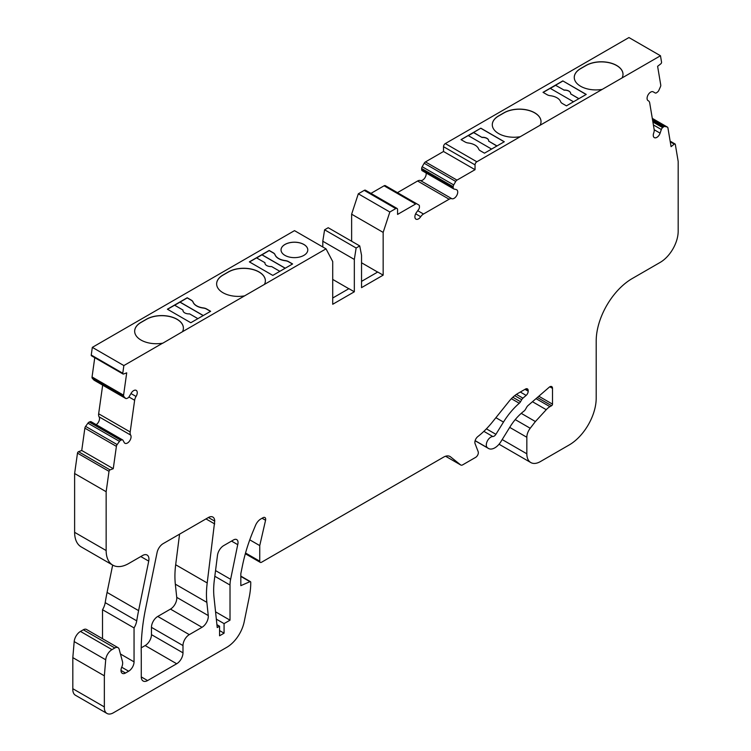 <?xml version="1.0" encoding="UTF-8"?>
<svg xmlns="http://www.w3.org/2000/svg" width="751" height="751" viewBox="0 0 751 751"><rect width="100%" height="100%" fill="white"/><g stroke="black" fill="none" stroke-linecap="round" stroke-linejoin="round"><path stroke-width="1.13" d="M279.86 271.318L271.599 266.549A6.055 3.492 0 0 1 266.708 265.544A6.055 3.492 0 0 1 264.934 263.075A6.055 3.492 0 0 1 264.972 262.719L264.972 262.822A6.055 3.492 0 0 0 264.934 263.122M197.888 318.649L189.627 313.88A6.055 3.492 180 0 1 184.737 312.876A6.055 3.492 180 0 1 182.962 310.398A6.055 3.492 180 0 1 182.991 310.05L182.991 310.154A6.055 3.492 0 0 0 182.962 310.454M468.361 135.659L473.628 132.608L482.048 137.471L473.628 132.458L480.837 128.186L504.297 141.742L484.479 153.176L480.33 150.782A6.374 3.68 180 0 1 478.603 148.951A13.377 7.726 0 0 0 476.613 146.238L476.622 146.229A13.377 7.726 0 0 0 475.026 145.121A13.377 7.726 0 0 0 472.999 144.154L473.008 144.154A13.377 7.726 0 0 0 468.305 143A6.374 3.68 180 0 1 465.122 142.005L461.02 139.63L480.837 128.186M497.002 145.947L488.676 141.141A6.055 3.492 0 0 0 488.713 140.794A6.055 3.492 0 0 0 486.939 138.315A6.055 3.492 0 0 0 482.048 137.311M482.048 137.471A6.055 3.492 180 0 1 486.939 138.475A6.055 3.492 180 0 1 488.713 140.869M550.305 88.383L555.627 85.314L564.02 90.064A6.055 3.492 180 0 1 568.911 91.068A6.055 3.492 180 0 1 570.685 93.537A6.055 3.492 180 0 1 570.647 93.894L578.908 98.663M564.02 90.167A6.055 3.492 180 0 1 568.911 91.171A6.055 3.492 180 0 1 570.685 93.584M303.864 255.378A13.377 7.726 180 0 1 289.285 257.049A13.377 7.726 180 0 1 281.034 249.914A13.377 7.726 180 0 1 284.948 244.46A13.377 7.726 180 0 1 299.527 242.78A13.377 7.726 180 0 1 307.788 249.914A13.377 7.726 180 0 1 303.864 255.378M307.788 249.942A13.377 7.726 0 0 0 299.508 242.826A13.377 7.726 0 0 0 284.948 244.507A13.377 7.726 0 0 0 281.034 249.942M244.601 295.856L264.436 284.404A21.676 12.514 0 0 0 265.375 280.771A21.676 12.514 0 0 0 259.02 271.928A21.676 12.514 0 0 0 228.37 271.928L222.991 275.026A21.676 12.514 0 0 0 216.635 283.878A21.676 12.514 0 0 0 244.601 295.856L182.465 331.726A21.676 12.514 180 0 0 183.394 328.103A21.676 12.514 180 0 0 177.048 319.25A21.676 12.514 180 0 0 146.389 319.25L141.01 322.357A21.676 12.514 180 0 0 134.664 331.21A21.676 12.514 180 0 0 162.62 343.188L123.859 365.568L92.326 347.366L294.505 230.641L326.028 248.844L332.712 261.526L332.712 304.277L354.331 291.792L354.331 259.442L356.134 247.999L359.738 245.924L361.541 255.284L361.541 287.633L383.16 275.148L383.16 232.397L389.835 212.007L395.768 208.581A2.544 1.474 -60 0 1 397.044 208.449A2.544 1.474 -60 0 1 397.57 209.623L397.57 214.42L415.622 204A2.544 1.474 -60 0 1 416.889 203.868L418.898 205.032A2.544 1.474 -60 0 1 419.433 206.196L419.433 207.238A2.544 1.474 -60 0 1 418.673 209.369L416.383 212.58A5.097 2.938 120 0 0 415.941 219.142A5.097 2.938 120 0 0 418.495 218.888A5.097 2.938 120 0 0 420.71 216.72A6.374 3.68 -60 0 1 423.489 214.016L449.126 199.222A6.374 3.68 -60 0 1 451.895 198.724A5.097 2.938 120 0 0 454.12 198.32A5.097 2.938 120 0 0 457.453 193.833A5.097 2.938 120 0 0 456.664 189.75A5.097 2.938 120 0 0 456.232 189.571L453.942 189.008A2.544 1.474 -60 0 1 453.707 188.914A2.544 1.474 -60 0 1 453.182 187.75L453.182 186.708A2.544 1.474 -60 0 1 453.707 184.934L455.716 181.451A2.544 1.474 -60 0 1 456.993 180.109L475.045 169.688L475.045 164.891A2.544 1.474 -60 0 1 476.838 161.775L520.246 136.71A21.676 12.514 180 0 1 492.29 124.732A21.676 12.514 180 0 1 498.636 115.879L504.015 112.781A21.676 12.514 180 0 1 534.674 112.781A21.676 12.514 180 0 1 541.02 121.624A21.676 12.514 180 0 1 540.091 125.257L660.476 55.752L661.556 62.183A1.277 0.732 -60 0 1 660.824 63.816L657.613 66.313L660.749 85.032A2.544 1.474 -60 0 1 660.448 86.759L658.824 90.392A2.544 1.474 -60 0 1 657.66 91.913L656.768 92.608A2.544 1.474 -60 0 1 656.458 92.824A2.544 1.474 -60 0 1 655.191 92.955L653.192 91.829A5.097 2.938 120 0 0 648.113 94.833A5.097 2.938 120 0 0 648.132 100.681A5.097 2.938 120 0 0 648.273 100.747A6.374 3.68 -60 0 1 648.442 100.841A6.374 3.68 -60 0 1 649.699 102.896L654.149 129.472A6.374 3.68 -60 0 1 653.689 133.087A5.097 2.938 120 0 0 654.318 137.621A5.097 2.938 120 0 0 656.862 137.367A5.097 2.938 120 0 0 660.11 133.152L661.321 129.519A2.544 1.474 -60 0 1 662.635 127.604L663.518 126.91A2.544 1.474 -60 0 1 664.87 126.478L667.198 127.022A2.544 1.474 -60 0 1 667.432 127.116A2.544 1.474 -60 0 1 667.93 127.933L671.065 146.652L674.276 144.145A1.277 0.732 -60 0 1 675.065 143.976A1.277 0.732 -60 0 1 675.318 144.389L678.181 161.465L678.181 231.205A25.478 14.71 -60 0 1 660.157 262.409L632.239 278.537A50.955 29.42 120 0 0 596.2 340.945L596.2 398.152A38.217 22.07 -60 0 1 569.174 444.967L540.354 461.602A19.113 11.03 -60 0 1 530.797 462.55A19.113 11.03 -60 0 1 526.836 453.801L526.836 437.27A10.195 5.886 -60 0 1 530.225 428.258L535.397 421.546L546.259 409.689A12.739 7.36 -60 0 1 549.92 406.666L551.61 405.7A1.277 0.732 120 0 0 552.511 404.132L552.511 388.37A3.821 2.206 120 0 0 551.722 386.615A3.821 2.206 120 0 0 549.159 387.272L528.019 405.568A3.821 2.206 120 0 0 526.761 407.117L525.447 409.389A3.821 2.206 -60 0 1 523.954 411.126A38.217 22.07 120 0 0 510.107 426.756L500.879 441.682A12.739 7.36 -60 0 1 494.853 447.831A12.739 7.36 -60 0 1 488.479 448.46A12.739 7.36 -60 0 1 488.15 448.253L487.455 447.765A6.374 3.68 -60 0 1 487.239 441.241A6.374 3.68 -60 0 1 492.863 436.538A3.821 2.206 120 0 0 494.092 436.162A3.821 2.206 120 0 0 495.904 434.322L503.48 422.081A52.232 30.153 -60 0 1 519.279 403.259A3.821 2.206 120 0 0 520.537 401.71L521.692 399.701A3.821 2.206 -60 0 1 522.949 398.152L526.141 395.401A3.821 2.206 120 0 0 528.188 391.187L528.188 390.614A3.821 2.206 120 0 0 527.399 388.868A3.821 2.206 120 0 0 525.484 389.056L518.068 393.336A25.478 14.71 120 0 0 509.056 401.325L492.487 421.94A63.694 36.78 -60 0 1 477.843 436.566A5.097 2.938 120 0 0 475.083 443.672L478.18 451.708A3.821 2.206 -60 0 1 475.646 457.359L462.7 464.831A3.821 2.206 -60 0 1 460.785 465.019A3.821 2.206 -60 0 1 460.645 464.925L450.534 456.843A12.739 7.36 120 0 0 449.999 456.486A12.739 7.36 120 0 0 443.634 457.115L261.545 562.246A2.544 1.474 -60 0 1 260.268 562.368A2.544 1.474 -60 0 1 259.743 561.204L259.743 545.601L265.563 520.265A3.821 2.206 120 0 0 264.887 517.533A3.821 2.206 120 0 0 262.981 517.73L260.822 518.969A8.918 5.144 120 0 0 255.481 525.465L253.237 530.882A127.398 73.551 120 0 0 242.498 565.494L240.827 573.68L240.827 585.658L249.942 581.678A1.277 0.732 -60 0 1 250.468 581.678A1.277 0.732 -60 0 1 250.74 582.26L250.74 582.964A63.694 36.78 -60 0 1 249.201 597.308L244.178 621.866A25.478 14.71 -60 0 1 226.774 647.324L113.345 712.821A12.739 7.36 -60 0 1 106.971 713.45A12.739 7.36 -60 0 1 104.351 706.926L104.351 675.825L105.713 659.782A8.918 5.144 -60 0 1 111.993 649.624L114.837 647.982A6.374 3.68 120 0 1 118.02 647.662A6.374 3.68 120 0 1 119.193 649.324L122.479 661.612A7.641 4.412 120 0 1 121.756 667.104A6.374 3.68 -60 0 0 122.319 673.347A6.374 3.68 -60 0 0 125.501 673.027L128.646 671.216A7.641 4.412 -60 0 0 134.054 661.856L134.054 627.92A12.739 7.36 120 0 0 136.729 620.852A191.092 110.331 -60 0 1 138.597 610.629L148.726 561.128A8.918 5.144 120 0 0 147.102 555.036A8.918 5.144 120 0 0 142.643 555.477L128.674 563.541A31.852 18.39 -60 0 1 112.753 565.118A31.852 18.39 -60 0 1 106.154 550.539L106.154 491.717L109.017 471.337A1.277 0.732 -60 0 1 110.059 469.891L113.26 468.69L116.396 446.357A2.544 1.474 -60 0 1 117.137 444.592L119.465 441.363A2.544 1.474 -60 0 1 120.808 440.246L121.7 439.908A2.544 1.474 -60 0 1 122.657 439.936A2.544 1.474 -60 0 1 123.014 440.302L124.225 442.546A5.097 2.938 120 0 0 124.919 443.268A5.097 2.938 120 0 0 127.463 443.015A5.097 2.938 120 0 0 130.646 435.064A6.374 3.68 -60 0 1 130.186 431.975L134.636 400.264A6.374 3.68 -60 0 1 136.062 396.472A5.097 2.938 120 0 0 136.194 390.36A5.097 2.938 120 0 0 131.143 393.233L129.134 396.669A2.544 1.474 -60 0 1 127.877 397.992A2.544 1.474 -60 0 1 127.557 398.143L126.675 398.481A2.544 1.474 -60 0 1 125.708 398.452A2.544 1.474 -60 0 1 125.511 398.293L123.877 396.547A2.544 1.474 -60 0 1 123.577 395.167L126.712 372.834L123.511 374.026A1.277 0.732 -60 0 1 123.033 374.017A1.277 0.732 -60 0 1 122.779 373.247L123.859 365.568M265.375 280.827A21.676 12.514 0 0 0 259.02 272.031A21.676 12.514 0 0 0 228.37 272.031L222.991 275.129A21.676 12.514 0 0 0 216.635 283.934M134.664 331.257A21.676 12.514 180 0 1 141.01 322.461L146.389 319.353A21.676 12.514 180 0 1 177.048 319.353A21.676 12.514 180 0 1 183.394 328.149M602.227 89.388L602.18 89.388A21.676 12.514 180 0 1 574.262 77.4A21.676 12.514 180 0 1 580.617 68.557L585.996 65.45A21.676 12.514 180 0 1 616.646 65.45A21.676 12.514 180 0 1 623.001 74.302A21.676 12.514 180 0 1 622.081 77.897M574.262 77.456A21.676 12.514 180 0 1 580.617 68.66L585.996 65.553A21.676 12.514 180 0 1 616.646 65.553A21.676 12.514 180 0 1 623.001 74.349M492.29 124.788A21.676 12.514 180 0 1 498.636 115.983L504.015 112.885A21.676 12.514 180 0 1 534.674 112.885A21.676 12.514 180 0 1 541.02 121.681M397.448 192.641L417.594 181.01A6.374 3.68 -60 0 1 420.372 180.512A5.097 2.938 120 0 0 422.588 180.118A5.097 2.938 120 0 0 426.099 172.974M96.194 424.653A5.097 2.938 120 0 0 99.113 416.861A6.374 3.68 -60 0 1 98.653 413.773L102.671 385.15M562.828 80.901L543.011 92.335L547.122 94.71A6.374 3.68 180 0 0 550.295 95.706A13.377 7.726 180 0 1 556.97 97.799A13.377 7.726 180 0 1 560.603 101.657A6.374 3.68 180 0 0 562.33 103.488L566.432 105.863L586.249 94.419L562.828 80.901L586.118 94.495M264.972 262.719L256.57 257.875L249.501 261.958M182.991 310.05L174.598 305.197L167.529 309.281M461.105 139.686L468.22 135.574L491.595 149.073M555.627 85.314L564.02 90.064M555.627 85.21L562.828 81.052M256.664 257.922L269.187 250.59L273.289 252.965A6.374 3.68 180 0 1 275.016 254.796A13.377 7.726 0 0 0 285.324 260.747A6.374 3.68 180 0 1 288.497 261.742L292.468 264.033M261.977 254.749L285.267 268.201M174.692 305.253L187.215 297.922L191.317 300.287A6.374 3.68 180 0 1 193.045 302.127A13.377 7.726 0 0 0 203.343 308.079A6.374 3.68 180 0 1 206.525 309.074L210.496 311.365M180.005 302.08L203.286 315.523M480.837 128.299L504.212 141.789M383.16 275.148L377.734 272.022L361.541 281.372M422.409 170.806A2.544 1.474 -60 0 1 422.184 170.712A2.544 1.474 -60 0 1 421.649 169.548L421.649 168.506A2.544 1.474 -60 0 1 422.184 166.731L424.193 163.249A2.544 1.474 -60 0 1 425.46 161.906L443.512 151.486L443.512 146.689A2.544 1.474 -60 0 1 445.315 143.572L628.944 37.55L660.476 55.752M264.436 284.404L326.028 248.844M272.791 275.401L249.37 261.874L269.187 250.44L273.289 252.805A6.374 3.68 180 0 1 275.016 254.645A13.377 7.726 0 0 0 285.324 260.588A6.374 3.68 180 0 1 288.497 261.592L292.608 263.958L272.791 275.401M190.81 322.733L167.389 309.205L187.215 297.762L191.317 300.137A6.374 3.68 180 0 1 193.045 301.968A13.377 7.726 0 0 0 203.343 307.919A6.374 3.68 180 0 1 206.525 308.914L210.637 311.29L190.81 322.733M162.62 343.291L182.465 331.726M520.246 136.71L540.091 125.257M217.227 627.564L219.564 626.212L219.564 635.787L224.07 633.187L224.07 623.612L230.013 620.176L230.013 585.038A25.478 14.71 -60 0 1 230.632 579.303L237.72 544.653A6.374 3.68 120 0 0 236.725 539.603A6.374 3.68 120 0 0 233.542 539.922L223.704 545.601A8.918 5.144 120 0 0 217.48 555.336L214.326 580.157A76.433 44.131 120 0 0 214.016 597.27L217.227 627.564M145.572 608.751A180.907 104.445 120 0 0 141.282 654.318L141.282 676.923A8.918 5.144 120 0 0 143.131 681.007A8.918 5.144 120 0 0 147.59 680.566L176.692 663.762A8.918 5.144 120 0 0 182.991 652.844L182.991 645.56A8.918 5.144 -60 0 1 189.299 634.642L202 627.301A8.918 5.144 120 0 0 208.262 615.567L206.863 602.368A86.628 50.017 -60 0 1 207.21 582.964L214.711 521.147A8.918 5.144 120 0 0 212.862 517.063A8.918 5.144 120 0 0 208.403 517.505L163.174 543.621A8.918 5.144 120 0 0 157.081 552.539L145.572 608.751M134.054 627.92L102.521 609.718A12.739 7.36 120 0 0 105.206 602.649A191.092 110.331 -60 0 1 107.074 592.426L112.669 565.071M141.226 647.831L145.159 645.56A8.918 5.144 120 0 0 151.467 634.642L151.467 627.357A8.918 5.144 -60 0 1 157.766 616.44L170.477 609.099A8.918 5.144 120 0 0 176.738 597.364L175.33 584.165A86.628 50.017 -60 0 1 175.678 564.761L179.573 534.158M118.02 647.662L86.496 629.46A6.374 3.68 120 0 0 83.314 629.779L80.46 631.422L111.993 649.624M102.521 609.718L102.521 638.716M112.753 565.118L81.221 546.916A31.852 18.39 -60 0 1 74.621 532.337L74.621 473.515L77.484 453.135A1.277 0.732 -60 0 1 78.526 451.689L81.737 450.487L84.863 428.154A2.544 1.474 -60 0 1 85.605 426.39L87.933 423.16A2.544 1.474 -60 0 1 89.285 422.043L90.167 421.705A2.544 1.474 -60 0 1 91.134 421.733L122.657 439.936M94.419 380.344A2.544 1.474 -60 0 1 94.185 380.25A2.544 1.474 -60 0 1 93.978 380.09L92.354 378.344A2.544 1.474 -60 0 1 92.054 376.964L94.757 357.692M91.979 355.824A1.277 0.732 -60 0 1 91.5 355.814A1.277 0.732 -60 0 1 91.246 355.045L92.326 347.366M322.799 246.976L322.799 241.24L324.601 229.797L328.206 227.722L359.738 245.924M351.628 241.24L351.628 214.195L358.311 193.805L364.235 190.379A2.544 1.474 -60 0 1 365.512 190.247L397.044 208.449M370.947 193.382L384.09 185.797A2.544 1.474 -60 0 1 385.366 185.666L416.889 203.868M530.797 462.55L499.265 444.348A19.113 11.03 -60 0 1 499.04 444.216M106.971 713.45L75.438 695.248A12.739 7.36 -60 0 1 72.819 688.714L72.819 657.623L74.189 641.579A8.918 5.144 -60 0 1 80.46 631.422M249.773 539.838L259.743 545.601M72.819 688.714L104.351 706.926M72.819 657.623L104.351 675.825M74.621 473.515L106.154 491.717M81.737 450.487L113.26 468.69M332.712 298.016L348.905 288.666L354.331 291.792M322.799 241.24L354.331 259.442M348.821 288.713L332.712 279.419M324.601 229.797L356.134 247.999M351.628 214.195L383.16 232.397M361.541 262.775L377.64 272.069M358.311 193.805L389.835 212.007M443.512 151.486L475.045 169.688M521.232 413.36L535.397 421.546M205.981 518.903L214.711 523.945M216.936 624.691L219.564 626.212M219.564 630.587L224.07 633.187M216.344 619.153L224.07 623.612M215.565 611.84L230.013 620.176M231.533 541.086L237.72 544.653M573.501 101.779L550.22 88.336L543.151 92.42M180.005 302.184L203.202 315.58M261.977 254.861L285.173 268.248M578.824 98.71L570.647 93.894M496.871 146.032L488.676 141.141M486.404 428.83L495.904 434.322M488.479 448.46L475.111 440.743L488.15 448.253M654.187 129.735L660.11 133.152M415.65 213.8L420.71 216.72M99.113 416.861L130.646 435.064M445.315 143.572L476.838 161.775M105.206 602.649L136.729 620.852M245.539 552.999L259.743 561.204M262.071 518.246L265.563 520.265M240.827 576.421L249.942 581.678M74.189 641.579L105.713 659.782M83.314 629.779L114.837 647.982M107.074 592.426L138.597 610.629M140.794 556.547L148.726 561.128M74.621 532.337L106.154 550.539M77.484 453.135L109.017 471.337M78.526 451.689L110.059 469.891M84.863 428.154L116.396 446.357M85.605 426.39L117.137 444.592M87.933 423.16L119.465 441.363M89.285 422.043L120.808 440.246M90.167 421.705L121.7 439.908M98.653 413.773L130.186 431.975M128.937 396.979L134.636 400.264M130.965 393.533L136.062 396.472M93.978 380.09L125.511 398.293M92.354 378.344L123.877 396.547M92.054 376.964L123.577 395.167M91.246 355.045L122.779 373.247M364.235 190.379L395.768 208.581M384.09 185.797L415.622 204M417.725 210.693L423.489 214.016M417.594 181.01L449.126 199.222M420.372 180.512L451.895 198.724M421.649 169.548L453.182 187.75M421.649 168.506L453.182 186.708M422.184 166.731L453.707 184.934M424.193 163.249L455.716 181.451M425.46 161.906L456.993 180.109M443.512 146.689L475.045 164.891M653.389 124.938L661.321 129.519M652.891 121.981L662.635 127.604M652.666 120.648L663.518 126.91M652.45 119.306L664.87 126.478M652.3 118.414L667.198 127.022M670.258 141.826L674.276 144.145M502.184 439.57L526.836 453.801M509.713 427.385L526.836 437.27M515.233 419.602L530.225 428.258M532.459 401.719L546.259 409.689M536.017 398.64L549.92 406.666M537.369 397.476L551.61 405.7M538.814 396.228L552.511 404.132M549.807 386.803L552.511 388.37M475.139 440.649L487.455 447.765M483.869 431.346L492.863 436.538M495.895 417.697L503.48 422.081M511.365 398.697L519.279 403.259M512.83 397.26L520.537 401.71M514.688 395.655L521.692 399.701M516.416 394.378L522.949 398.152M520.321 392.041L526.141 395.401M524.987 389.337L528.188 391.187M525.484 389.056L528.188 390.614M460.785 465.019L445.578 456.242L460.645 464.925M449.427 456.204L450.534 456.843M141.282 676.923L147.59 680.566M145.159 645.56L176.692 663.762M151.467 634.642L182.991 652.844M151.467 627.357L182.991 645.56M157.766 616.44L189.299 634.642M170.477 609.099L202 627.301M176.738 597.364L208.262 615.567M175.33 584.165L206.863 602.368M175.678 564.761L207.21 582.964M208.403 517.505L214.711 521.147M214.824 576.27L230.013 585.038M215.546 570.591L230.632 579.303M120.442 653.999L134.054 661.856M121.709 667.217L128.646 671.216M120.995 670.427L125.501 673.027M245.333 553.75L260.268 562.368M240.827 576.101L250.468 581.678M94.185 380.25L125.708 398.452M91.5 355.814L123.033 374.017M422.184 170.712L453.707 188.914M647.935 100.55L648.442 100.841M652.29 118.367L667.432 127.116M670.145 141.132L675.065 143.976"/></g></svg>

